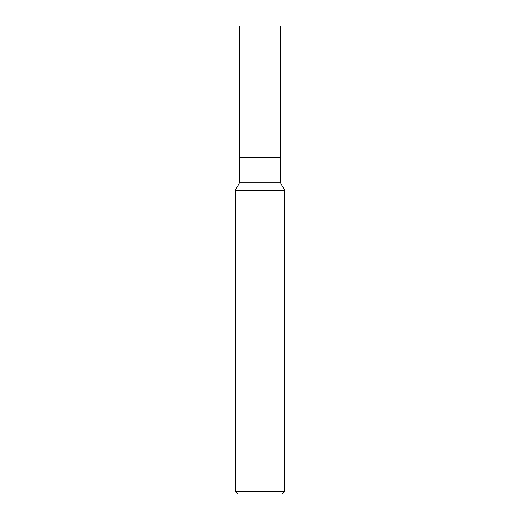 <?xml version="1.0" encoding="UTF-8"?>
<svg xmlns="http://www.w3.org/2000/svg" width="520" height="520" viewBox="0 0 520 520"><rect width="100%" height="100%" fill="white"/><g stroke="black" fill="none" stroke-linecap="round" stroke-linejoin="round"><path stroke-width="0.78" d="M235.372 190.209L239.473 182.819L280.527 182.819L284.628 190.209L235.372 190.209L235.372 491.537L284.628 491.537L284.628 190.209M235.372 491.537L237.828 494L282.172 494L284.628 491.537M239.473 182.819L239.473 157.372L280.527 157.372L280.527 182.819M280.527 26L239.473 26L239.473 157.372L280.527 157.372L280.527 26L280.527 157.372"/></g></svg>
